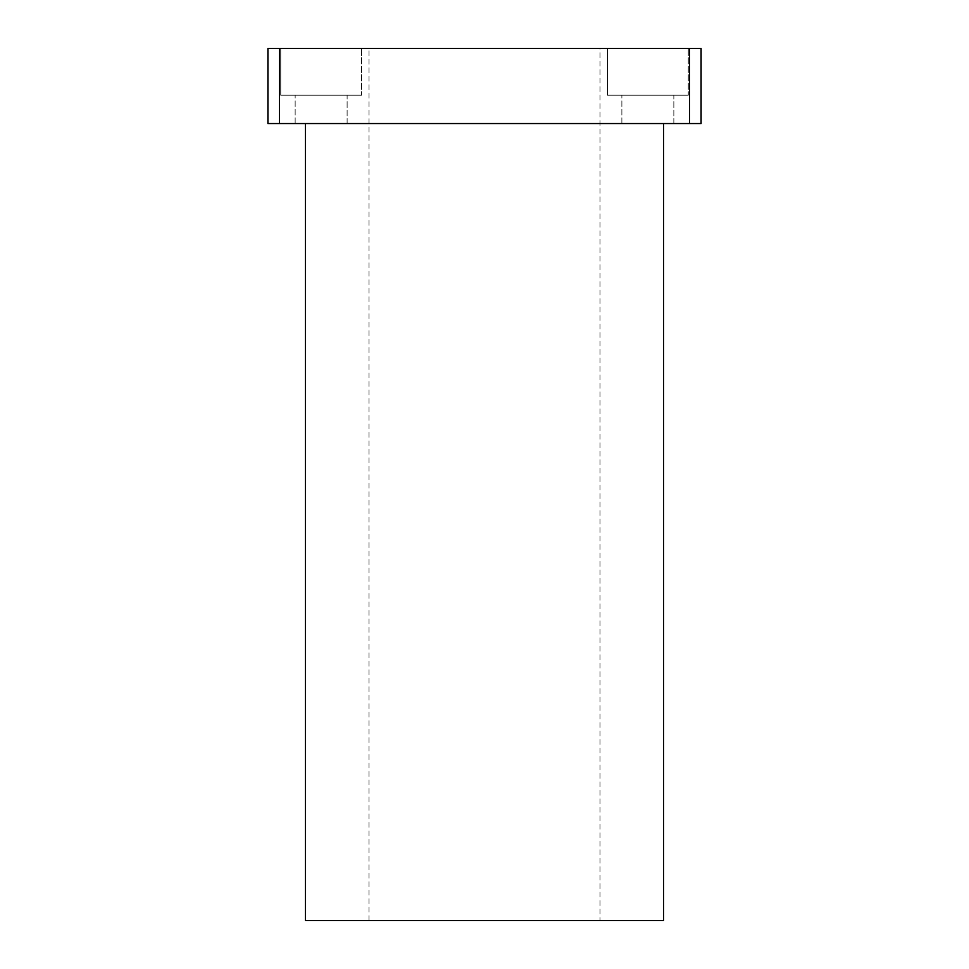 <?xml version="1.0" encoding="UTF-8"?>
<svg xmlns="http://www.w3.org/2000/svg" width="969" height="969" viewBox="0 0 969 969"><rect width="100%" height="100%" fill="white"/><g stroke="black" fill="none" stroke-linecap="round" stroke-linejoin="round"><path stroke-width="0.73" stroke-dasharray="4.84 3.63" d="M688.281 95.228L607.43 95.228L688.281 95.228L607.43 95.228L688.281 95.228L688.281 48.45L607.43 48.45L688.281 48.45L688.281 95.228M673.843 95.228L621.868 95.228L673.843 95.228L673.843 123.535L621.868 123.535L673.843 123.535L621.868 123.535L673.843 123.535L673.843 95.228L621.868 95.228L673.843 95.228M361.57 95.228L280.719 95.228L361.57 95.228L280.719 95.228L361.57 95.228L361.57 48.45L280.719 48.45L361.57 48.45L361.57 95.228M347.132 95.228L295.157 95.228L347.132 95.228L347.132 123.535L295.157 123.535L347.132 123.535L295.157 123.535L347.132 123.535L347.132 95.228L295.157 95.228L347.132 95.228M361.57 48.45L280.719 48.45L361.57 48.45M688.281 48.45L607.43 48.45L688.281 48.45M701.084 123.535L689.528 123.535L689.528 48.45L701.084 48.45L701.084 123.535M689.528 48.45L279.472 48.45L279.472 123.535L267.916 123.535L267.916 48.45L279.472 48.45M600.005 48.45L368.995 48.45L600.005 48.45L600.005 920.55L368.995 920.55L600.005 920.55M663.535 920.55L305.465 920.55M663.535 123.535L305.465 123.535L663.535 123.535M689.528 123.535L279.472 123.535M607.43 95.228L607.43 48.45L607.43 95.228M621.868 123.535L621.868 95.228L621.868 123.535M280.719 95.228L280.719 48.45L280.719 95.228M295.157 123.535L295.157 95.228L295.157 123.535M368.995 920.55L368.995 48.45"/><path stroke-width="1.45" d="M701.084 123.535L701.084 48.45L689.528 48.45L689.528 123.535L701.084 123.535M279.472 48.45L267.916 48.45L267.916 123.535L279.472 123.535L279.472 48.45L689.528 48.45M279.472 123.535L689.528 123.535M305.465 123.535L305.465 920.55L663.535 920.55L663.535 123.535"/></g></svg>
